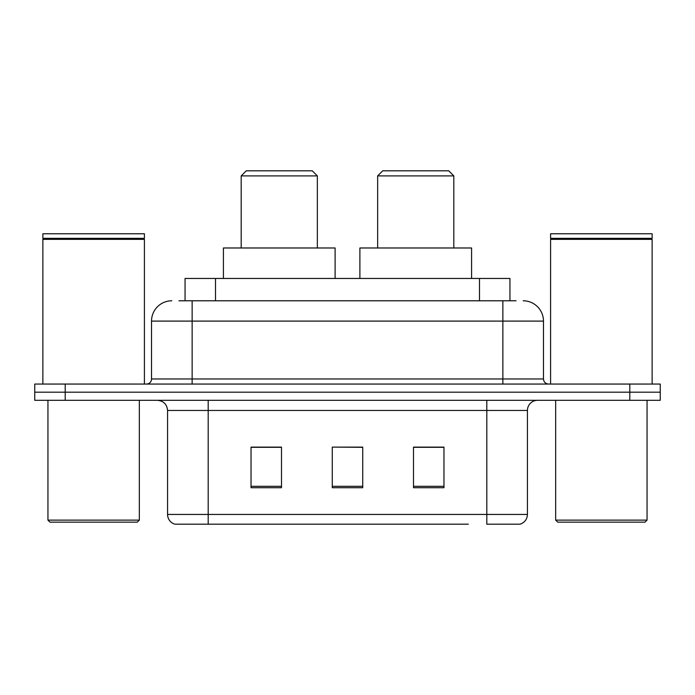 <?xml version="1.0" encoding="UTF-8"?>
<svg xmlns="http://www.w3.org/2000/svg" width="695" height="695" viewBox="0 0 695 695"><rect width="100%" height="100%" fill="white"/><g stroke="black" fill="none" stroke-linecap="round" stroke-linejoin="round"><path stroke-width="1.04" d="M178.945 300.787L192.141 300.787L178.945 300.787L185.052 300.787L185.052 278.452L509.948 278.452L509.948 300.787M171.83 300.787A20.311 20.311 0 0 0 151.527 321.099L151.527 378.975A5.074 5.074 0 0 1 146.445 384.057M523.17 300.787A20.311 20.311 0 0 1 543.473 321.099L192.141 321.099L192.141 300.787L516.055 300.787M543.473 321.099L543.473 378.975C543.777 382.059 545.471 383.753 548.555 384.057M65.208 384.057L34.75 384.057L34.75 392.18L65.208 392.18L34.75 392.18L34.75 400.303L65.208 400.303L65.208 392.18L629.792 392.18L65.208 392.18L65.208 384.057L629.792 384.057L629.792 392.18L660.25 392.18L629.792 392.18L629.792 400.303L65.208 400.303M629.792 400.303L660.25 400.303L660.25 384.057L629.792 384.057M226.666 524.186L175.383 524.186M527.436 514.439C527.149 519.304 524.716 522.553 520.121 524.186L486.813 524.186L486.813 514.439L527.436 514.439L527.436 410.458A10.156 10.156 0 0 1 537.591 400.303M174.879 524.186A10.156 10.156 0 0 1 167.565 514.439L167.565 410.458C166.965 404.29 163.577 400.902 157.409 400.303M443.966 487.725L443.966 447.111L413.499 447.111L413.499 487.725L443.966 487.725M281.501 487.725L281.501 447.111L251.034 447.111L251.034 487.725L281.501 487.725M362.729 487.725L362.729 447.111L332.271 447.111L332.271 487.725L362.729 487.725M468.334 524.186L208.187 524.186L208.187 514.439L486.813 514.439L486.813 410.458L167.565 410.458M332.271 447.111L362.729 447.319L332.271 447.111M281.501 447.319L251.034 447.319M443.966 447.319L413.499 447.319M137.306 522.154L49.979 522.154L47.946 520.121L139.339 520.121L137.306 522.154M47.946 400.303L47.946 520.121M139.339 400.303L139.339 520.121M42.873 239.358L43.385 238.854L143.908 238.854L144.412 239.358L42.873 239.358L42.873 384.057M144.412 239.358L144.412 384.057M143.908 238.854L144.412 238.342L42.873 238.342L43.385 238.854M144.412 238.342L144.412 233.772L42.873 233.772L42.873 238.342M241.182 175.896L317.346 175.896L312.264 170.814L246.265 170.814L241.182 175.896L241.182 247.985M317.346 175.896L317.346 247.985M335.112 278.452L335.112 247.985L223.416 247.985L223.416 278.452M377.654 175.896L453.818 175.896L448.735 170.814L382.737 170.814L377.654 175.896L377.654 247.985M453.818 175.896L453.818 247.985M471.584 278.452L471.584 247.985L359.888 247.985L359.888 278.452M645.021 522.154L557.694 522.154L555.661 520.121L647.054 520.121L645.021 522.154M555.661 400.303L555.661 520.121M647.054 400.303L647.054 520.121M550.588 239.358L551.092 238.854L651.615 238.854L652.127 239.358L550.588 239.358L550.588 384.057M652.127 239.358L652.127 384.057M651.615 238.854L652.127 238.342L550.588 238.342L551.092 238.854M652.127 238.342L652.127 233.772L550.588 233.772L550.588 238.342M215.511 300.787L215.511 278.452M479.489 300.787L479.489 278.452M192.141 384.057L192.141 321.099L151.527 321.099M151.527 378.975L543.473 378.975M502.859 300.787L502.859 384.057M486.813 400.303L486.813 410.458L527.436 410.458M167.565 514.439L208.187 514.439L208.187 400.303M362.729 486.318L332.271 486.318M281.501 486.318L251.034 486.318M443.966 486.318L413.499 486.318"/></g></svg>
